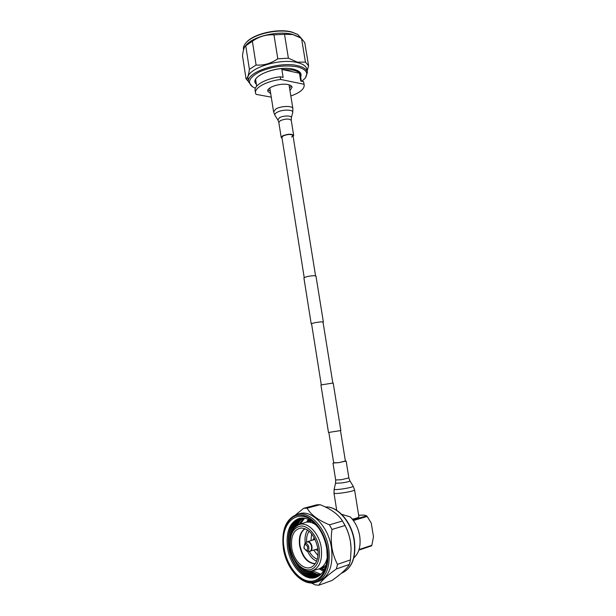 <?xml version="1.0" encoding="UTF-8"?>
<svg xmlns="http://www.w3.org/2000/svg" width="616" height="616" viewBox="0 0 616 616"><rect width="100%" height="100%" fill="white"/><g stroke="black" fill="none" stroke-linecap="round" stroke-linejoin="round"><path stroke-width="0.92" d="M323.038 322.207L321.475 321.798C316.139 322.345 312.712 323.038 311.211 323.87L311.604 324.031M323.361 321.937L315.97 276.06L314.052 275.675C308.731 276.053 305.351 276.815 303.911 277.97L303.911 277.993M340.848 430.53L328.49 432.486L320.928 384.954L333.194 383.013L340.848 430.53M246.115 42.712L246.623 42.142C253.815 33.711 278.386 28.151 291.784 32.024L297.705 34.458L292.238 32.309C278.586 28.367 253.53 34.034 246.208 42.612C244.121 44.891 243.197 47.093 243.451 49.226L243.497 49.549M301.771 38.808L297.705 34.458M301.817 81.281L304.797 78.602C308.939 73.219 306.437 69.3 297.282 66.828C285.2 64.796 272.842 66.359 260.206 71.518C249.326 77.185 246.793 82.298 252.614 86.871L255.386 88.234M252.614 86.871L248.51 81.897C245.838 72.388 279.595 60.976 297.705 65.696C303.673 67.129 306.922 69.416 307.438 72.565L305.251 78.055M248.079 79.094L248.032 78.794C245.345 69.2 279.071 57.742 297.189 62.532C303.157 63.979 306.406 66.289 306.93 69.469L307.392 72.288M245.892 45.422L246.492 44.737C253.777 36.175 278.902 30.484 292.585 34.404L298.098 36.56L301.578 38.662L304.758 42.604L308.601 65.789L307.176 70.948M301.578 38.662L305.451 62.116L308.601 65.789M305.451 62.116L297.328 62.154L288.396 58.189L284.515 34.303L292.808 34.542L299.676 37.484M248.44 81.435L246.069 78.917L242.511 55.902C243.089 50.674 244.013 47.417 245.284 46.115L252.368 41.233C259.09 36.513 266.289 34.388 273.958 34.843L284.515 34.303M245.73 45.753L249.395 69.346L256.094 65.026L252.368 41.233M273.958 34.843L277.808 58.797L288.396 58.189M277.808 58.797C270.94 63.517 263.702 65.596 256.094 65.026M249.395 69.346C248.656 75.183 247.547 78.371 246.069 78.917M303.981 84.238L303.549 81.643L300.762 81.058L299.484 73.25C298.267 71.818 296.088 70.74 292.954 70.039L281.874 69.439L283.152 77.393L280.234 76.784L280.657 79.449L303.981 84.238L304.227 85.162C304.219 89.204 299.761 92.816 290.844 95.973M270.309 91.076L267.991 89.859M270.717 93.647L267.706 91.168C266.69 87.349 280.442 82.806 287.934 84.561C290.467 85.108 291.845 86.024 292.069 87.31L289.967 90.506M255.124 90.521L255.086 90.29C254.054 85.17 266.297 78.424 280.234 76.784M271.271 97.159L256.002 94.348L255.486 92.885C254.47 87.803 266.72 81.096 280.657 79.449M303.549 81.643L304.196 84.939M291.368 86.04L289.551 87.942M299.484 73.25L281.874 69.439M291.599 137.068L292.985 135.574C291.26 134.026 288.019 134.119 283.252 135.859L281.897 137.329L304.219 277.608M293.131 136.475L293.678 135.466C291.738 133.718 288.088 133.826 282.721 135.79L281.204 137.437L282.051 138.277M292.885 108.578L289.02 84.831M328.859 432.494L333.718 463.024L338.792 462.624L345.414 461.176M333.687 462.816L338.692 462.693L345.384 460.976M352.329 519.173C356.633 518.233 358.828 517.44 358.905 516.778L354.57 489.959M313.76 550.188L317.987 555.593M311.642 533.779L310.988 540.64M315.515 549.626L318.072 550.735M314.283 537.722L312.751 540.101M359.043 549.564L371.872 545.268L371.54 545.861L358.866 550.111M352.93 519.919L366.643 515.838L367.167 516.431L353.392 520.535M371.872 545.268L373.489 536.775L371.248 523.061L367.167 516.431M366.643 515.838L364.218 515.099L358.651 515.215M341.688 514.329L350.188 516.863C355.132 521.76 358.304 528.135 359.705 535.989C361.007 545.884 359.051 553.16 353.838 557.803M309.009 519.635L307.831 521.413M321.483 568.368L324.355 569.5M316.17 525.117C312.481 522.407 308.893 521.498 305.421 522.391L304.597 522.653M291.707 547.601C293.378 560.814 304.697 571.702 312.181 566.697C316.986 563.263 318.849 557.072 317.779 548.125C314.945 535.62 309.425 528.905 301.216 527.974C293.801 529.406 290.629 535.943 291.707 547.601M307.515 551.235C309.825 556.179 312.859 559.497 316.593 561.191M307.546 529.983C305.344 533.464 304.574 537.922 305.243 543.335M309.309 551.459C311.465 555.463 314.129 558.034 317.294 559.182M309.178 531.223C307.161 533.949 306.306 537.583 306.622 542.118M312.274 570.755L318.711 569.007C323.069 567.428 325.949 563.494 327.335 557.203M298.991 524.655L303.988 518.087M304.635 518.187L300.192 524.231M297.289 525.433C298.745 522.183 300.693 519.712 303.134 518.01M303.773 518.064L298.583 524.809M295.334 526.834C296.95 522.784 299.276 519.835 302.294 517.987M302.926 518.002C300.354 519.727 298.329 522.299 296.827 525.71M292.993 529.575C294.671 523.993 297.497 520.143 301.47 518.018M302.086 517.987C298.868 519.889 296.442 523.007 294.787 527.35M290.252 536.544C291.214 527.157 294.679 521.013 300.647 518.102M301.262 518.033C296.943 520.274 293.963 524.493 292.33 530.692M316.847 577.069C305.49 580.595 291.368 564.749 289.058 547C287.426 532.078 291.022 522.491 299.846 518.233M300.446 518.125C293.378 521.613 289.813 529.167 289.728 540.794M319.25 528.944L318.942 528.505C312.635 520.258 306.044 516.893 299.176 518.395C289.736 522.183 285.839 531.885 287.48 547.485C285.847 531.978 289.697 522.291 299.045 518.426M318.819 528.328L319.134 528.759M299.638 518.279C290.69 522.437 287.025 532.055 288.658 547.123C290.983 564.995 305.274 580.911 316.655 577.154M350.951 545.853L350.458 541.703C349.387 535.204 347.262 529.206 344.09 523.716M316.624 582.074L319.034 581.219C329.244 576.514 333.395 565.38 331.477 547.824C328.52 526.803 312.027 509.725 299.8 513.621L299.499 513.706M326.765 548.887C325.417 540.74 322.561 533.572 318.179 527.381C302.279 504.188 278.925 519.981 284.107 548.001C286.325 563.193 296.019 577.631 306.545 580.642C317.055 583.783 326.503 574.281 327.296 558.897L326.765 548.887M308.3 519.311L306.66 522.037M332.001 529.444L345.029 525.517C347.64 530.476 349.449 535.897 350.465 541.78L351.105 548.533L350.504 559.875L337.483 564.348C334.804 559.305 332.948 553.776 331.924 547.755C331.054 541.672 331.077 535.566 332.001 529.444L329.46 524.824C318.156 520.181 310.703 514.637 307.107 508.185L303.703 508.292L295.649 514.822M311.265 582.959L315.454 584.954L318.942 585.192C320.944 581.219 326.757 575.806 336.382 568.961L349.395 564.425L350.504 559.875M349.395 564.425C347.008 568.63 341.179 573.997 331.924 580.511L318.942 585.192M336.382 568.961L337.483 564.348M307.107 508.185L320.104 504.689L316.701 504.812L303.703 508.292M345.029 525.517L342.488 520.982L329.46 524.824M320.104 504.689C330.884 508.955 338.346 514.383 342.488 520.982M312.443 570.709L320.936 574.281M319.142 568.861L323.423 571.148M310.672 571.063C313.829 573.419 317.024 574.697 320.274 574.89M320.443 574.743C317.302 574.505 314.206 573.25 311.149 570.993M308.47 571.086C312.12 573.997 315.823 575.452 319.589 575.452M319.766 575.313C316.147 575.259 312.589 573.866 309.078 571.124M305.567 570.447C309.902 574.389 314.345 576.222 318.888 575.96M319.065 575.837C314.753 576.029 310.533 574.312 306.391 570.701M301.363 568.191C306.668 574.312 312.266 577.046 318.164 576.407M318.349 576.299C312.882 576.83 307.638 574.412 302.602 569.03M293.87 559.112C300.154 571.925 308 577.823 317.417 576.807M317.61 576.707C309.625 577.685 302.548 573.157 296.388 563.132M316.07 577.369L315.946 577.415C304.527 581.727 289.836 565.657 287.487 547.485C289.828 565.665 304.52 581.727 315.939 577.415C322.645 574.774 326.442 568.121 327.327 557.465L327.365 556.494M327.365 556.718L327.319 557.634M320.374 568.437L324.008 570.154M256.11 82.667L255.609 81.227C253.207 74.898 279.225 65.473 293.216 69.215C302.795 72.557 299.068 72.734 300.469 74.12L300.408 75.429M256.348 84.184C247.825 77.092 276.915 64.973 293.416 69.177C299.723 70.755 302.14 73.343 300.654 76.946M293.67 135.412L291.252 120.389C289.297 118.534 285.647 118.619 280.311 120.628L278.817 122.407M291.245 120.336L291.345 117.849C292.384 115.469 283.383 115.361 279.41 117.733L277.901 119.981L278.809 122.361L281.204 137.437M291.368 117.771L292.7 112.597C294.094 109.409 282.174 109.217 276.938 112.397C275.113 113.459 274.459 114.468 274.967 115.408L274.998 115.454M292.723 112.489L292.9 108.655C292.947 105.613 281.058 105.79 275.876 108.963L273.596 111.804M335.666 479.995L341.41 479.687L348.864 477.916L346.146 461.068M334.142 489.25L335.551 483.252L341.841 482.944C346.923 482.151 349.642 481.489 349.98 480.965L348.864 477.916M334.134 489.281C334.496 489.758 337.268 489.643 342.457 488.95C349.195 487.895 352.783 487.002 353.207 486.263L354.562 489.936C353.907 490.775 350.042 491.745 342.966 492.838C337.545 493.562 334.557 493.678 334.003 493.193L334.134 489.281M304.674 543.843L303.873 548.055L306.737 551.128C308.585 550.966 309.247 549.441 308.701 546.561C307.646 543.859 306.306 542.958 304.674 543.843L306.26 542.411M304.081 547.994C306.345 551.351 307.546 550.973 307.684 546.877C305.413 543.528 304.212 543.897 304.081 547.994M306.737 551.128L308.901 551.428C311.226 551.235 312.043 549.333 311.365 545.73C310.041 542.357 308.362 541.233 306.329 542.35L306.845 542.011M309.555 551.42L310.156 551.335C311.889 550.488 312.428 548.579 311.773 545.599C310.757 542.765 309.309 541.479 307.43 541.733L315.115 539.37M305.12 528.69C300.754 531.847 299.053 537.414 300.007 545.406C302.479 556.718 307.561 562.816 315.246 563.709M315.138 563.863C307.322 563.178 302.14 557.064 299.584 545.522C298.621 537.337 300.408 531.7 304.951 528.628M311.642 521.175L308.331 521.567M299.045 524.639C291.722 528.174 288.735 535.789 290.082 547.485C291.915 561.168 302.656 573.45 312.096 570.801C319.512 567.952 322.568 560.29 321.275 547.832C319.242 533.125 307.492 521.228 299.045 524.639L304.835 522.568M319.119 548.148C317.317 536.159 308.77 525.818 301.193 526.01C292.923 527.465 289.343 534.657 290.459 547.578C292.123 559.058 300.154 569.538 307.877 569.862C315.623 570.362 321.036 560.152 319.119 548.148M326.003 565.326L321.822 567.944L326.01 565.295M325.34 506.999C337.53 505.867 351.628 521.767 354.377 540.378C356.317 557.418 352.067 568.352 341.618 573.188C351.851 568.499 356.017 557.611 354.115 540.525C351.382 521.868 337.252 505.944 325.356 507.007M316.331 582.182C326.534 577.477 330.676 566.312 328.767 548.694C325.802 527.604 309.317 510.464 297.089 514.36C285.963 518.841 281.366 530.037 283.298 547.94C285.978 568.691 302.749 587.264 316.331 582.182M283.514 547.994C286.017 565.365 298.113 581.466 309.994 582.182C321.914 583.175 330.422 567.49 327.427 548.902C324.601 530.322 311.303 514.553 299.761 515.045C288.165 515.261 280.858 530.615 283.514 547.994M345.445 461.384L340.502 430.653M332.825 383.013L322.969 321.791M315.561 275.791L292.977 135.535M321.283 384.846L311.542 323.623M311.211 323.87L303.911 277.97M246.492 44.737L245.284 46.115M243.543 49.842L243.451 49.226M248.51 81.897L248.032 78.794M246.623 42.142L246.208 42.612M301.355 81.181L299.977 72.788M255.486 92.885L255.086 90.29M256.664 86.202L255.702 80.018M269.854 88.196L273.581 111.719L274.967 115.408L277.901 119.981M335.551 483.252L335.666 480.003L332.986 463.147M336.713 510.317L334.003 493.193M349.988 480.973L353.207 486.263M310.325 520.343L306.991 521.945M320.482 568.406L325.294 567.382M317.887 548.871L308.901 551.428M311.627 521.167L305.421 522.391M321.822 567.944L318.911 568.938M318.942 528.505L318.179 527.381M327.327 557.465L327.296 558.897M299.8 513.621L297.089 514.36"/></g></svg>
